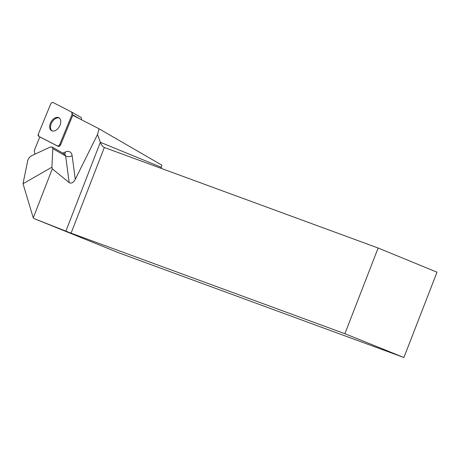 <?xml version="1.0" encoding="UTF-8"?>
<svg xmlns="http://www.w3.org/2000/svg" width="460" height="460" viewBox="0 0 460 460"><rect width="100%" height="100%" fill="white"/><g stroke="black" fill="none" stroke-linecap="round" stroke-linejoin="round"><path stroke-width="0.69" d="M71.789 112.136L80.868 117.357A2.288 1.466 119.9 0 1 80.908 117.38A2.288 1.466 119.9 0 1 81.259 119.64M59.869 144.17L72.082 114.413A2.288 1.466 -60.1 0 0 71.748 112.113A2.288 1.466 -60.1 0 0 71.708 112.096L53.164 102.568A2.288 1.466 -60.1 0 0 50.588 104.265L38.37 134.021A2.288 1.466 -60.1 0 0 38.703 136.321A2.288 1.466 -60.1 0 0 38.743 136.338L57.287 145.866A2.288 1.466 -60.1 0 0 59.869 144.17L60.708 144.653L72.766 115.282L99.078 128.794L161.816 165.129L161.414 167.365A4.617 3.329 -67.7 0 0 161.322 168.417M54.286 118.358A7.44 4.761 -60.1 0 0 49.898 124.896A7.44 4.761 -60.1 0 0 51.52 130.669A7.44 4.761 -60.1 0 0 59.351 126.586A7.44 4.761 -60.1 0 0 58.932 117.766A7.44 4.761 -60.1 0 0 54.286 118.358M34.914 154.198L34.218 150.604L39.825 136.948L58.132 146.349A2.288 1.466 -60.1 0 0 60.708 144.653M52.29 168.837L51.905 167.221L23.017 183.724L33.264 217.902L52.29 168.837L69.178 182.597C71.288 183.816 73.318 182.723 75.279 179.32L97.503 134.504L99.078 128.794M403.909 357.512L344.891 333.707L71.087 233.174L34.253 218.678L119.094 252.937L403.909 357.512L437 272.199L378.126 248.02L104.236 147.453C102.695 146.682 101.395 144.957 100.343 142.284L97.503 134.504M33.264 217.902L34.253 218.678M344.891 333.707L378.126 248.02M23.017 183.724L27.703 160.73C28.353 158.499 29.699 156.82 31.74 155.681L50.014 147.137L52.106 146.993L52.808 148.632L65.653 156.015L69.178 182.597M51.905 167.221L52.808 148.632M59.334 118.042A7.44 4.761 -60.1 0 0 51.94 122.325A7.44 4.761 -60.1 0 0 51.957 130.876M38.37 134.015L38.749 136.344L57.282 145.86C58.282 146.142 59.144 145.573 59.875 144.158L72.082 114.419L71.708 112.09L53.17 102.574C52.175 102.292 51.307 102.862 50.583 104.276L38.37 134.015M80.575 119.295L72.082 114.413M58.132 146.349L57.287 145.866M64.572 154.157A4.617 2.651 65.5 0 0 65.349 151.978L62.796 153.134M65.349 151.978A9.234 5.911 119.9 0 1 72.139 155.652A4.617 2.725 -7.6 0 1 65.653 156.015A4.617 2.955 -60.1 0 0 64.544 154.14L64.181 154.411M75.279 179.32L72.139 155.652M65.866 231.179L100.343 142.284L161.414 167.365M104.322 147.487L71.087 233.174M80.908 117.38L71.748 112.113M52.106 146.993L64.544 154.14"/></g></svg>
